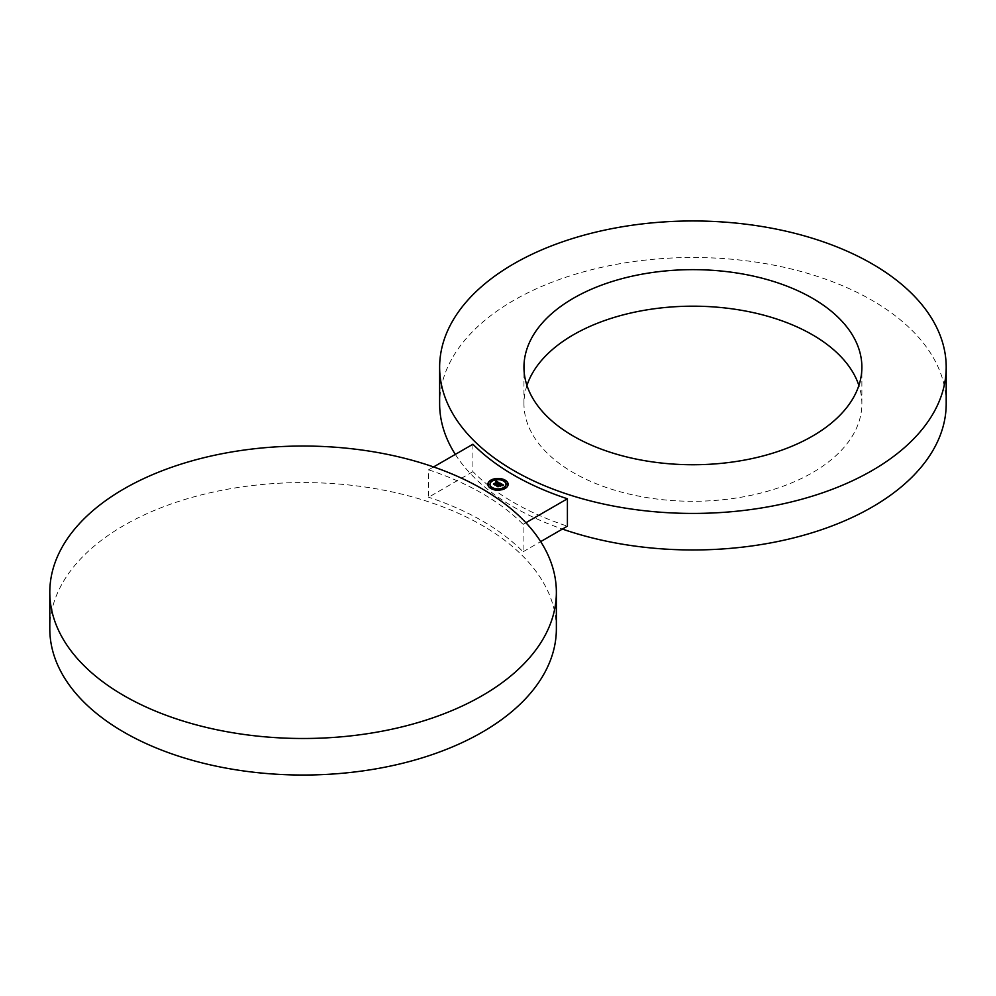 <?xml version="1.0" encoding="UTF-8"?>
<svg xmlns="http://www.w3.org/2000/svg" width="996" height="996" viewBox="0 0 996 996"><rect width="100%" height="100%" fill="white"/><g stroke="black" fill="none" stroke-linecap="round" stroke-linejoin="round"><path stroke-width="0.75" stroke-dasharray="4.98 3.74" d="M526.946 385.464A168.959 97.546 0 0 0 523.958 403.741A168.959 97.546 0 0 0 530.793 431.193A168.959 97.546 0 0 0 716.946 500.291A168.959 97.546 0 0 0 861.876 403.741A168.959 97.546 0 0 0 858.888 385.464M472.926 444.228L472.926 471.631A253.283 146.225 0 0 0 513.824 502.569A253.283 146.225 0 0 0 567.409 526.174M455.321 454.388A253.283 146.225 0 0 0 513.824 507.138A253.283 146.225 0 0 0 562.416 529.063M946.2 403.741A253.283 146.225 0 0 0 872.01 300.331A253.283 146.225 0 0 0 595.994 268.634A253.283 146.225 0 0 0 439.634 403.741M472.926 471.631L428.591 497.228L428.591 469.826L433.584 466.937M428.591 469.826A253.283 146.225 0 0 1 482.176 493.431A253.283 146.225 0 0 1 523.074 524.369L523.074 551.772A253.283 146.225 0 0 0 482.176 520.833A253.283 146.225 0 0 0 428.591 497.228M556.366 628.812A253.283 146.225 0 0 0 482.176 525.402A253.283 146.225 0 0 0 206.16 493.705A253.283 146.225 0 0 0 49.8 628.812M523.074 551.772L540.679 541.612M523.074 524.369L525.9 522.738M487.866 484.492A10.134 5.852 0 0 0 487.866 484.691A10.134 5.852 0 0 0 494.116 490.094A10.134 5.852 0 0 0 505.171 488.837A10.134 5.852 0 0 0 508.134 484.691A10.134 5.852 0 0 0 508.134 484.492M498.486 478.852A10.134 5.852 0 0 0 497.514 478.852M505.98 484.492A7.98 4.607 0 0 0 500.901 480.396A7.98 4.607 0 0 0 492.36 481.429A7.98 4.607 0 0 0 490.02 484.492M497.539 489.297A7.98 4.607 0 0 0 498.461 489.297M492.099 480.794L491.09 480.794M489.447 484.492L488.426 484.492M498.436 479.711L497.539 479.699M498.51 479.263L497.49 479.263M498.51 489.721L497.49 489.721M497.514 490.144L498.486 490.144M492.099 488.189L491.09 488.189M507.574 484.492L506.553 484.492M504.91 488.189L503.901 488.189M504.91 480.794L503.901 480.794M500.44 483.222L500.453 484.106M498.872 484.766L498.037 484.803L498.872 485.015M497.153 485.924L497.913 486.758L499.494 485.376L500.216 486.397L500.826 485.65M500.216 485.488L501.237 484.679L502.221 485.525L501.237 484.591L499.755 485.226L501.225 484.38L502.233 485.749L503.105 485.164M502.333 485.114L501.137 484.031M497.913 486.359L497.938 487.019L496.22 486.036L498.025 487.169L499.506 485.687L500.141 486.06L499.506 485.587L498.1 486.409M502.196 484.579L502.196 485.388M502.245 484.629L502.233 485.749M502.233 485.289L502.208 485.973L503.727 485.749L502.208 485.973M502.395 484.878L502.407 485.699M500.141 483.683L498.722 483.894L500.117 483.62M494.228 484.28L494.912 485.077L498.311 482.724L498.934 483.832M501.648 485.836L500.266 486.546L501.648 485.438M498.784 482.998L495.074 484.728M494.937 485.289L493.443 484.43L495.024 485.438L498.274 482.998L498.822 483.483M498.735 482.562L498.747 483.745L499.606 483.147M498.847 483.023L498.747 483.695M498.672 482.525L498.71 483.309M498.772 482.998L498.747 483.745M498.909 482.711L498.237 482.375M497.627 482.027L496.743 481.94L497.627 482.35M496.207 481.591L495.846 482.126L496.743 481.94M497.402 482.388L495.908 482.288L497.402 482.487M861.876 403.741L861.876 367.188M523.958 403.741L523.958 367.188"/><path stroke-width="1.49" d="M858.888 385.464A168.959 97.546 0 0 0 855.041 376.276A168.959 97.546 0 0 0 684.725 306.295A168.959 97.546 0 0 0 526.946 385.464M530.793 394.653A168.959 97.546 0 0 0 716.946 463.75A168.959 97.546 0 0 0 861.876 367.188A168.959 97.546 0 0 0 855.041 339.736A168.959 97.546 0 0 0 668.889 270.638A168.959 97.546 0 0 0 523.958 367.188A168.959 97.546 0 0 0 530.793 394.653M513.824 470.598A253.283 146.225 0 0 0 789.84 502.295A253.283 146.225 0 0 0 946.2 367.188A253.283 146.225 0 0 0 872.01 263.791A253.283 146.225 0 0 0 595.994 232.093A253.283 146.225 0 0 0 439.634 367.188A253.283 146.225 0 0 0 513.824 470.598M540.679 541.612L567.409 526.174L567.409 498.772A253.283 146.225 0 0 1 513.824 475.167A253.283 146.225 0 0 1 472.926 444.228L433.584 466.937M562.416 529.063A253.283 146.225 0 0 0 817.616 531.017A253.283 146.225 0 0 0 946.2 403.741L946.2 367.188M439.634 367.188L439.634 403.741A253.283 146.225 0 0 0 455.321 454.388M482.176 488.862A253.283 146.225 0 0 0 206.16 457.164A253.283 146.225 0 0 0 49.8 592.259A253.283 146.225 0 0 0 123.99 695.669A253.283 146.225 0 0 0 400.006 727.366A253.283 146.225 0 0 0 556.366 592.259A253.283 146.225 0 0 0 482.176 488.862M49.8 592.259L49.8 628.812A253.283 146.225 0 0 0 123.99 732.209A253.283 146.225 0 0 0 400.006 763.907A253.283 146.225 0 0 0 556.366 628.812L556.366 592.259M525.9 522.738L567.409 498.772M505.171 488.438A10.134 5.852 0 0 0 508.134 484.293A10.134 5.852 0 0 0 501.884 478.889A10.134 5.852 0 0 0 490.829 480.159A10.134 5.852 0 0 0 487.866 484.293A10.134 5.852 0 0 0 494.116 489.708A10.134 5.852 0 0 0 505.171 488.438M508.134 484.492A10.134 5.852 0 0 0 504.96 480.433M504.623 480.271A10.134 5.852 0 0 0 498.486 478.852M497.514 478.852A10.134 5.852 0 0 0 491.377 480.271M491.04 480.433A10.134 5.852 0 0 0 490.829 480.558A10.134 5.852 0 0 0 487.866 484.492M490.02 484.492A7.98 4.607 0 0 0 490.02 484.691A7.98 4.607 0 0 0 491.962 487.716M492.124 487.816A7.98 4.607 0 0 0 497.539 489.297L498.61 489.522L497.564 489.273M498.461 489.297A7.98 4.607 0 0 0 503.64 487.953A7.98 4.607 0 0 0 503.876 487.816M504.038 487.716A7.98 4.607 0 0 0 505.98 484.691A7.98 4.607 0 0 0 505.98 484.492M491.09 480.794L491.962 481.28M488.426 484.492L489.447 484.492M491.377 488.725L492.099 488.189M506.553 484.492L507.574 484.492M503.901 488.189L504.623 488.725M504.038 481.28L504.91 480.794M492.36 481.043A7.98 4.607 0 0 0 490.02 484.293A7.98 4.607 0 0 0 494.95 488.55A7.98 4.607 0 0 0 503.64 487.554A7.98 4.607 0 0 0 505.98 484.293A7.98 4.607 0 0 0 501.05 480.035A7.98 4.607 0 0 0 492.36 481.043M498.162 486.06L500.141 485.562L497.938 486.621L496.22 485.637L498.025 486.77L498.162 486.06M500.266 486.148L501.611 485.363L500.266 486.148M503.366 485.376L502.183 485.513L503.366 485.301M503.603 485.114L500.44 483.222L496.369 485.475L497.913 486.359L499.494 484.977L500.216 485.998L501.536 485.239L500.029 484.99L501.237 484.28L502.258 485.015L501.237 484.193L499.755 484.828L501.225 483.981L502.27 485.276L503.603 485.114M502.333 484.716L503.105 485.164M498.772 482.998L498.261 482.487L494.937 484.89L493.431 484.118L495.024 485.04L498.772 482.998M499.93 483.309L498.722 483.496L499.905 483.234M499.444 483.172L496.369 480.919L495.846 481.74L497.627 481.952L496.058 481.815L497.402 482.089L493.481 483.844L494.912 484.679L498.311 482.325L499.444 483.172M500.453 483.707L498.872 484.766M498.598 484.641L497.153 485.924M501.137 484.031L500.453 483.633M499.606 483.147L498.946 482.774M497.402 482.089L494.228 484.28M492.024 480.844L490.978 480.595L492.024 480.844M489.372 484.542L488.326 484.293L489.372 484.542M498.436 479.313L497.39 479.064L498.436 479.313M491.165 487.741L492.211 487.99L491.165 487.741M506.628 484.044L507.674 484.293L506.628 484.044M503.976 487.741L505.022 487.99L503.976 487.741M503.976 480.346L505.022 480.595L503.976 480.346"/></g></svg>
